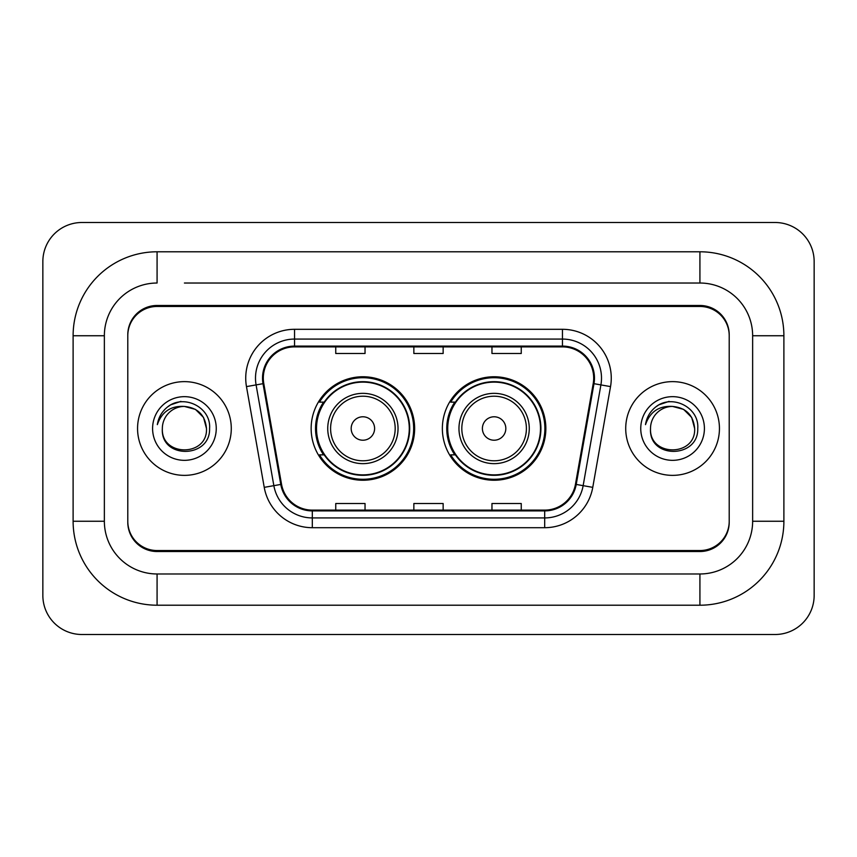 <?xml version="1.0" encoding="UTF-8"?>
<svg xmlns="http://www.w3.org/2000/svg" width="857" height="857" viewBox="0 0 857 857"><rect width="100%" height="100%" fill="white"/><g stroke="black" fill="none" stroke-linecap="round" stroke-linejoin="round"><path stroke-width="1.29" d="M442.362 428.5A51.741 51.741 0 0 0 494.114 480.241A51.741 51.741 0 0 0 545.855 428.5A51.741 51.741 0 0 0 494.114 376.759A51.741 51.741 0 0 0 442.362 428.5M311.145 428.5A51.741 51.741 0 0 0 362.886 480.241A51.741 51.741 0 0 0 414.638 428.5A51.741 51.741 0 0 0 362.886 376.759A51.741 51.741 0 0 0 311.145 428.5M323.55 454.863A47.349 47.349 0 0 1 323.55 402.137M454.778 454.863A47.349 47.349 0 0 1 454.778 402.137M184.416 283.024L699.923 283.024L184.416 283.024M783.887 335.751L752.639 335.751L752.639 521.249L752.639 335.751A52.727 52.727 0 0 0 699.923 283.024L699.923 251.787L157.077 251.787A83.965 83.965 0 0 0 73.113 335.751L73.113 521.249A83.965 83.965 0 0 0 157.077 605.213L699.923 605.213A83.965 83.965 0 0 0 783.887 521.249L783.887 335.751A83.965 83.965 0 0 0 699.923 251.787M699.923 605.213L699.923 573.976L157.077 573.976L699.923 573.976A52.727 52.727 0 0 0 752.639 521.249L783.887 521.249M73.113 521.249L104.361 521.249L104.361 335.751L104.361 521.249A52.727 52.727 0 0 0 157.077 573.976L157.077 605.213M699.923 306.463L157.077 306.463A29.288 29.288 0 0 0 127.789 335.751L127.789 521.249A29.288 29.288 0 0 0 157.077 550.537L699.923 550.537A29.288 29.288 0 0 0 729.211 521.249L729.211 335.751A29.288 29.288 0 0 0 699.923 306.463M157.077 251.787L157.077 283.024A52.727 52.727 0 0 0 104.361 335.751L73.113 335.751M814.15 261.546A39.058 39.058 0 0 0 775.092 222.499L81.908 222.499A39.058 39.058 0 0 0 42.85 261.546L42.85 595.454A39.058 39.058 0 0 0 81.908 634.501L775.092 634.501A39.058 39.058 0 0 0 814.15 595.454L814.15 261.546M729.211 335.751L729.211 334.776A29.288 29.288 0 0 0 699.923 305.478L157.077 305.478A29.288 29.288 0 0 0 127.789 334.776L127.789 335.751M127.789 521.249L127.789 522.224A29.288 29.288 0 0 0 157.077 551.522L699.923 551.522A29.288 29.288 0 0 0 729.211 522.224L729.211 521.249M137.559 428.5A46.867 46.867 0 0 0 184.416 475.367A46.867 46.867 0 0 0 231.283 428.5A46.867 46.867 0 0 0 184.416 381.633A46.867 46.867 0 0 0 137.559 428.5A46.867 46.867 0 0 0 184.416 475.367A46.867 46.867 0 0 0 231.283 428.5A46.867 46.867 0 0 0 184.416 381.633A46.867 46.867 0 0 0 137.559 428.5M625.717 428.5A46.867 46.867 0 0 0 672.584 475.367A46.867 46.867 0 0 0 719.441 428.5A46.867 46.867 0 0 0 672.584 381.633A46.867 46.867 0 0 0 625.717 428.5A46.867 46.867 0 0 0 672.584 475.367A46.867 46.867 0 0 0 719.441 428.5A46.867 46.867 0 0 0 672.584 381.633A46.867 46.867 0 0 0 625.717 428.5M263.303 378.119A31.238 31.238 0 0 1 294.551 346.881L562.449 346.881A31.238 31.238 0 0 1 593.215 383.55L575.454 484.301A31.238 31.238 0 0 1 544.688 510.119L312.312 510.119A31.238 31.238 0 0 1 281.546 484.301L263.785 383.55A31.238 31.238 0 0 1 263.303 378.119M262.521 378.119A32.02 32.02 0 0 0 263.013 383.679L280.775 484.441A32.02 32.02 0 0 0 312.312 510.901L544.688 510.901A32.02 32.02 0 0 0 576.225 484.441L593.987 383.679A32.02 32.02 0 0 0 562.449 346.099L294.551 346.099A32.02 32.02 0 0 0 262.521 378.119M246.473 386.603A48.817 48.817 0 0 1 294.551 329.302L562.449 329.302A48.817 48.817 0 0 1 610.527 386.603L592.765 487.354A48.817 48.817 0 0 1 544.688 527.698L312.312 527.698A48.817 48.817 0 0 1 264.235 487.354L246.473 386.603L256.093 384.9A39.058 39.058 0 0 1 294.551 339.072L562.449 339.072A39.058 39.058 0 0 1 600.907 384.9L583.146 485.662A39.058 39.058 0 0 1 544.688 517.928L312.312 517.928A39.058 39.058 0 0 1 273.854 485.662L256.093 384.9A39.058 39.058 0 0 1 255.493 378.119M127.789 334.776L127.789 522.224M729.211 522.224L729.211 334.776M413.856 346.881L413.856 353.491L443.144 353.491L443.144 346.881M335.751 346.881L335.751 353.491L365.039 353.491L365.039 346.881M491.961 346.881L491.961 353.491L521.249 353.491L521.249 346.881M443.144 510.119L443.144 503.509L413.856 503.509L413.856 510.119M365.039 510.119L365.039 503.509L335.751 503.509L335.751 510.119M521.249 510.119L521.249 503.509L491.961 503.509L491.961 510.119M206.483 428.5C207.844 456.974 160.998 456.974 162.348 428.5C160.291 459.352 210.576 458.634 209.579 428.5C211.293 407.396 183.88 393.717 167.64 406.893C161.898 411.489 158.47 417.402 157.334 424.633C161.877 411.681 170.907 405.618 184.416 406.432L195.45 409.389L203.527 417.466L206.483 428.5C207.844 456.974 160.998 456.974 162.348 428.5C160.998 456.974 207.844 456.974 206.483 428.5C207.844 456.974 160.998 456.974 162.348 428.5C160.998 456.974 207.844 456.974 206.483 428.5L203.527 417.466L195.45 409.389L184.416 406.432L195.45 409.389L203.527 417.466L206.483 428.5C205.177 415.088 197.817 407.739 184.416 406.432A22.068 22.068 0 0 0 162.348 428.5M152.589 428.5A31.838 31.838 0 0 0 184.416 460.338A31.838 31.838 0 0 0 216.253 428.5A31.838 31.838 0 0 0 184.416 396.662A31.838 31.838 0 0 0 152.589 428.5M167.629 406.904L170.736 404.815L180.934 401.365M374.605 428.5A11.719 11.719 0 0 0 362.886 416.781A11.719 11.719 0 0 0 351.177 428.5A11.719 11.719 0 0 0 362.886 440.219A11.719 11.719 0 0 0 374.605 428.5M398.034 428.5A35.148 35.148 0 0 0 362.886 393.352A35.148 35.148 0 0 0 327.738 428.5A35.148 35.148 0 0 0 362.886 463.648A35.148 35.148 0 0 0 398.034 428.5A35.148 35.148 0 0 1 362.886 463.648A35.148 35.148 0 0 1 327.738 428.5M409.271 428.5A46.374 46.374 0 0 0 362.886 382.126A46.374 46.374 0 0 0 316.512 428.5A46.374 46.374 0 0 0 362.886 474.874A46.374 46.374 0 0 0 409.271 428.5M413.663 428.5A50.767 50.767 0 0 1 319.5 454.863L324.203 454.863A46.814 46.814 0 0 0 409.7 428.607A46.814 46.814 0 0 0 324.203 402.137L319.5 402.137A50.767 50.767 0 0 1 413.663 428.5M505.823 428.5A11.719 11.719 0 0 0 494.114 416.781A11.719 11.719 0 0 0 482.395 428.5A11.719 11.719 0 0 0 494.114 440.219A11.719 11.719 0 0 0 505.823 428.5M529.262 428.5A35.148 35.148 0 0 0 494.114 393.352A35.148 35.148 0 0 0 458.966 428.5A35.148 35.148 0 0 0 494.114 463.648A35.148 35.148 0 0 0 529.262 428.5A35.148 35.148 0 0 1 494.114 463.648A35.148 35.148 0 0 1 458.966 428.5M540.488 428.5A46.374 46.374 0 0 0 494.114 382.126A46.374 46.374 0 0 0 447.729 428.5A46.374 46.374 0 0 0 494.114 474.874A46.374 46.374 0 0 0 540.488 428.5M544.881 428.5A50.767 50.767 0 0 1 450.718 454.863L455.421 454.863A46.814 46.814 0 0 0 540.917 428.607A46.814 46.814 0 0 0 455.421 402.137L450.718 402.137A50.767 50.767 0 0 1 544.881 428.5M694.652 428.5C696.002 456.974 649.156 456.974 650.517 428.5C648.46 459.352 698.744 458.634 697.748 428.5C699.451 407.396 672.038 393.717 655.809 406.893C650.067 411.489 646.628 417.402 645.503 424.633C650.045 411.681 659.076 405.618 672.584 406.432L683.618 409.389L691.695 417.466L694.652 428.5C696.002 456.974 649.156 456.974 650.517 428.5C649.156 456.974 696.002 456.974 694.652 428.5C696.002 456.974 649.156 456.974 650.517 428.5A22.068 22.068 0 0 1 672.584 406.432L683.618 409.389L691.695 417.466L694.652 428.5L691.695 417.466L683.618 409.389L672.584 406.432C685.986 407.739 693.345 415.088 694.652 428.5M640.747 428.5A31.838 31.838 0 0 0 672.584 460.338A31.838 31.838 0 0 0 704.411 428.5A31.838 31.838 0 0 0 672.584 396.662A31.838 31.838 0 0 0 640.747 428.5M655.798 406.904L658.904 404.815L669.092 401.365M562.449 329.302L562.449 346.099M256.093 384.9L263.013 383.679M312.312 527.698L312.312 510.901M544.688 510.901L544.688 527.698M576.225 484.441L592.765 487.354M264.235 487.354L280.775 484.441M593.987 383.679L610.527 386.603M294.551 329.302L294.551 346.099M395.184 428.5A32.287 32.287 0 0 0 362.886 396.213A32.287 32.287 0 0 0 330.598 428.5A32.287 32.287 0 0 0 362.886 460.787A32.287 32.287 0 0 0 395.184 428.5M526.402 428.5A32.287 32.287 0 0 0 494.114 396.213A32.287 32.287 0 0 0 461.816 428.5A32.287 32.287 0 0 0 494.114 460.787A32.287 32.287 0 0 0 526.402 428.5"/></g></svg>
